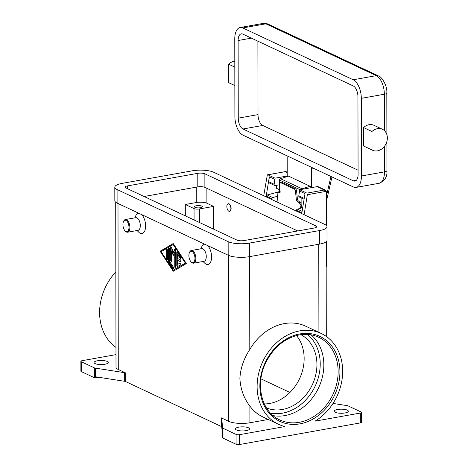 <?xml version="1.0" encoding="UTF-8"?>
<svg xmlns="http://www.w3.org/2000/svg" width="468" height="468" viewBox="0 0 468 468"><rect width="100%" height="100%" fill="white"/><g stroke="black" fill="none" stroke-linecap="round" stroke-linejoin="round"><path stroke-width="0.7" d="M311.05 334.836A45.671 37.282 -64.8 0 1 323.833 364.894A45.671 37.282 -64.8 0 1 284.977 415.578A45.671 37.282 -64.8 0 1 273.119 415.625M360.337 422.914L239.639 444.506L239.622 434.649L284.901 426.547A50.175 40.956 -64.8 0 1 278.565 424.318A50.175 40.956 -64.8 0 1 257.119 386.55A50.175 40.956 -64.8 0 1 278.442 341.113A50.175 40.956 -64.8 0 1 321.218 333.473A50.175 40.956 -64.8 0 1 342.664 371.241A50.175 40.956 -64.8 0 1 315.04 421.153L360.319 413.051L360.337 422.914A2.574 0.743 -0.1 0 0 361.495 422.452A2.574 0.743 -0.1 0 0 361.565 422.276L361.548 412.419A2.574 0.743 179.9 0 1 361.477 412.589A2.574 0.743 179.9 0 1 360.319 413.051M278.565 424.318L263.086 417.046A50.175 40.956 -64.8 0 1 249.894 406.107C243.863 398.309 240.523 389.089 239.879 378.454C240.488 368.293 243.793 358.646 249.795 349.514A50.175 40.956 -64.8 0 1 305.733 326.208L321.218 333.473M221.709 418.246A2.574 0.743 -0.1 0 0 221.604 418.053A2.574 0.743 -0.1 0 0 221.329 417.877L221.346 426.506A2.574 0.743 179.9 0 1 221.621 426.681A2.574 0.743 179.9 0 1 221.727 426.875L221.709 418.246L222.598 427.887L222.616 436.515A2.574 0.743 -0.1 0 0 222.715 436.702L222.715 437.931A2.574 0.743 -0.1 0 0 222.996 438.118L236.1 444.267A2.574 0.743 -0.1 0 0 237.691 444.6A2.574 0.743 -0.1 0 0 239.639 444.506M239.622 434.649A2.574 0.743 179.9 0 1 237.674 434.743A2.574 0.743 179.9 0 1 236.083 434.409L236.1 444.267M221.329 417.877L228.682 421.329A15.45 4.464 -0.1 0 0 249.924 422.768L268.269 419.486M222.996 438.118L222.979 428.255A2.574 0.743 179.9 0 1 222.704 428.08A2.574 0.743 179.9 0 1 222.598 427.887M222.979 428.255L236.083 434.409M246.221 430.63A7.078 2.047 179.9 0 1 239.06 430.683A7.078 2.047 179.9 0 1 235.439 428.904A7.078 2.047 179.9 0 1 238.815 427.155A7.078 2.047 179.9 0 1 245.975 427.103A7.078 2.047 179.9 0 1 249.596 428.881A7.078 2.047 179.9 0 1 246.221 430.63M207.611 245.565A10.296 5.154 79.9 0 1 211.53 258.225A10.296 5.154 79.9 0 1 206.212 264.25A10.296 5.154 79.9 0 1 204.744 263.191L203.024 261.495M200.76 248.824L201.784 246.642A10.296 5.154 79.9 0 1 204.744 244.214M141.64 214.59A10.296 5.154 79.9 0 1 145.566 227.249A10.296 5.154 79.9 0 1 140.242 233.275A10.296 5.154 79.9 0 1 138.774 232.216L137.06 230.525M134.79 217.854L135.814 215.666A10.296 5.154 79.9 0 1 138.774 213.244M115.713 202.229L116.005 367.164A15.45 4.464 -0.1 0 0 118.281 369.498L125.635 372.943A2.574 0.743 -0.1 0 0 125.208 372.797A2.574 0.743 -0.1 0 0 124.663 372.68L95.326 368.129A2.574 0.743 179.9 0 1 94.782 368.018A2.574 0.743 179.9 0 1 94.361 367.866L81.257 361.717A2.574 0.743 179.9 0 1 80.876 361.325A2.574 0.743 179.9 0 1 80.946 361.156A2.574 0.743 179.9 0 1 82.105 360.688L115.982 354.627M221.346 426.506L125.646 381.572L125.635 372.943M173.265 271.253L160.114 251.228L173.219 243.53L186.369 263.554L173.265 271.253M189.446 252.585L189.721 252A6.435 3.217 79.9 0 1 191.342 250.509L201.766 248.648A6.435 3.217 79.9 0 1 202.89 248.818A6.435 3.217 79.9 0 1 206.218 255.493A6.435 3.217 79.9 0 1 204.036 261.32L193.612 263.18A6.435 3.217 79.9 0 1 192.488 263.01A6.435 3.217 79.9 0 1 191.57 262.343L191.114 261.893A5.792 2.896 79.9 0 1 189.446 252.585A5.792 2.896 79.9 0 1 191.921 251.398A5.792 2.896 79.9 0 1 194.957 258.365A5.792 2.896 79.9 0 1 191.939 262.489A5.792 2.896 79.9 0 1 191.114 261.893M191.342 250.509A6.435 3.217 79.9 0 1 192.465 250.684A6.435 3.217 79.9 0 1 195.794 257.359A6.435 3.217 79.9 0 1 193.612 263.18M125.143 230.923L125.605 231.373A6.435 3.217 -100.1 0 0 126.518 232.034A6.435 3.217 -100.1 0 0 127.641 232.21L138.066 230.344A6.435 3.217 -100.1 0 0 140.248 224.523A6.435 3.217 -100.1 0 0 136.919 217.848A6.435 3.217 -100.1 0 0 135.796 217.673L125.377 219.539A6.435 3.217 -100.1 0 0 123.751 221.031L123.482 221.61A5.792 2.896 -100.1 0 0 125.143 230.923A5.792 2.896 -100.1 0 0 125.968 231.514A5.792 2.896 -100.1 0 0 128.987 227.395A5.792 2.896 -100.1 0 0 125.951 220.428A5.792 2.896 -100.1 0 0 123.482 221.61M127.641 232.21A6.435 3.217 -100.1 0 0 129.823 226.389A6.435 3.217 -100.1 0 0 126.5 219.708A6.435 3.217 -100.1 0 0 125.377 219.539M94.361 367.866L94.378 377.723A2.574 0.743 -0.1 0 0 94.799 377.875A2.574 0.743 -0.1 0 0 94.817 377.881L94.817 376.646A2.574 0.743 -0.1 0 0 95.343 376.758L124.681 381.309A2.574 0.743 179.9 0 1 125.225 381.42A2.574 0.743 179.9 0 1 125.646 381.572M333.023 403.428L347.098 405.616A2.574 0.743 179.9 0 1 347.642 405.727A2.574 0.743 179.9 0 1 348.063 405.879L361.167 412.027A2.574 0.743 179.9 0 1 361.548 412.419M344.969 412.963A7.078 2.047 179.9 0 1 337.814 413.016A7.078 2.047 179.9 0 1 334.187 411.237A7.078 2.047 179.9 0 1 337.568 409.488A7.078 2.047 179.9 0 1 344.723 409.436A7.078 2.047 179.9 0 1 348.35 411.214A7.078 2.047 179.9 0 1 344.969 412.963M222.616 436.515L221.727 426.875M80.876 361.325L80.894 371.188A2.574 0.743 -0.1 0 0 81.274 371.574L81.257 361.717M94.378 377.723L81.274 371.574M98.426 377.237L94.817 377.881M97.455 360.781A7.078 2.047 179.9 0 1 104.61 360.729A7.078 2.047 179.9 0 1 108.237 362.507A7.078 2.047 179.9 0 1 104.855 364.256A7.078 2.047 179.9 0 1 97.701 364.309A7.078 2.047 179.9 0 1 94.074 362.53A7.078 2.047 179.9 0 1 97.455 360.781M115.97 347.402A50.175 40.956 -64.8 0 1 99.602 312.589A50.175 40.956 -64.8 0 1 115.836 271.943M266.497 407.944A40.523 33.076 115.2 0 0 282.456 409.471A40.523 33.076 115.2 0 0 315.567 375.611A40.523 33.076 115.2 0 0 300.912 334.649M264.338 403.954A40.523 33.076 115.2 0 0 269.667 403.469A40.523 33.076 115.2 0 0 300.784 375.851A40.523 33.076 115.2 0 0 296.466 335.533M173.3 243.658L160.553 251.146L173.616 271.048M160.114 251.228L160.553 251.146M173.265 270.188L185.796 262.998L173.657 244.518L173.219 244.594L161.127 251.702L173.265 270.188L185.357 263.08L173.219 244.594M176.787 265.45L176.764 252.656A0.965 0.486 79.9 0 1 177.097 251.942A0.965 0.486 79.9 0 1 177.518 252.205L180.554 256.833A0.965 0.486 79.9 0 1 180.806 257.833A0.965 0.486 79.9 0 1 180.472 258.465A0.965 0.486 79.9 0 1 180.051 258.196L177.776 254.727L177.781 258.599L180.309 259.787A0.965 0.486 79.9 0 1 180.806 260.787A0.965 0.486 79.9 0 1 180.478 261.659A0.965 0.486 79.9 0 1 180.309 261.635L177.787 260.448L177.793 264.321L180.063 262.987A0.965 0.486 79.9 0 1 180.145 262.957A0.965 0.486 79.9 0 1 180.771 263.736A0.965 0.486 79.9 0 1 180.566 264.824L177.542 266.602A0.965 0.486 79.9 0 1 177.46 266.637A0.965 0.486 79.9 0 1 176.787 265.45L177.226 265.368A0.965 0.486 -100.1 0 0 177.7 266.514M166.567 250.105A0.965 0.486 79.9 0 1 166.906 249.391A0.965 0.486 79.9 0 1 167.579 250.579L167.591 258.892A0.965 0.486 79.9 0 1 167.257 259.605A0.965 0.486 79.9 0 1 166.585 258.418L166.567 250.105L167.006 250.023L167.023 258.342A0.965 0.486 -100.1 0 0 167.456 259.459M168.609 261.501L168.585 248.917A0.965 0.486 79.9 0 1 168.919 248.204A0.965 0.486 79.9 0 1 169.597 249.391L169.615 261.442L173.511 267.368A0.965 0.486 79.9 0 1 173.763 268.375A0.965 0.486 79.9 0 1 173.429 269.006A0.965 0.486 79.9 0 1 173.008 268.737L168.86 262.419A0.965 0.486 79.9 0 1 168.609 261.501L169.047 261.419A0.965 0.486 -100.1 0 0 169.299 262.343L173.447 268.655A0.965 0.486 -100.1 0 0 173.628 268.854M174.745 252.422L173.236 255.54L171.715 251L171.733 260.84A0.965 0.486 79.9 0 1 171.399 261.548A0.965 0.486 79.9 0 1 170.726 260.36L170.703 247.677A0.965 0.486 79.9 0 1 171.036 246.964A0.965 0.486 79.9 0 1 171.616 247.56L173.23 252.392L174.833 249.075A0.965 0.486 79.9 0 1 175.073 248.859A0.965 0.486 79.9 0 1 175.752 250.047L175.781 267.105A0.965 0.486 79.9 0 1 175.447 267.819A0.965 0.486 79.9 0 1 174.769 266.631L174.745 252.422L175.184 252.346L175.207 266.555A0.965 0.486 -100.1 0 0 175.646 267.673M171.715 251L172.154 250.924L173.511 254.972M175.313 248.929A0.965 0.486 -100.1 0 0 175.272 248.999L173.669 252.31L173.23 252.392M171.276 247.028A0.965 0.486 -100.1 0 0 171.142 247.595L171.165 260.284A0.965 0.486 -100.1 0 0 171.598 261.401M169.159 248.274A0.965 0.486 -100.1 0 0 169.024 248.841L169.047 261.419M185.357 263.08L185.796 262.998M167.14 249.462A0.965 0.486 -100.1 0 0 167.006 250.023M177.337 252.006A0.965 0.486 -100.1 0 0 177.202 252.574L177.226 265.368M180.344 262.998L177.793 264.321M177.787 260.448L180.677 261.518M177.776 254.727L178.214 254.65L180.49 258.114A0.965 0.486 -100.1 0 0 180.671 258.318M289.926 392.453L260.939 378.846M297.736 230.958L204.885 187.364A5.148 1.486 -0.1 0 0 197.806 186.884L144.08 196.496M196.273 202.533A7.722 2.235 179.9 0 1 206.897 203.247L213.63 206.411L199.362 208.962A3.861 1.117 179.9 0 1 194.056 208.599L185.305 204.493L196.273 202.533L196.25 187.165M204.861 173.809L315.935 225.962A5.148 1.486 179.9 0 1 316.696 226.734A5.148 1.486 179.9 0 1 314.239 228.01L244.015 240.575A5.148 1.486 179.9 0 1 236.931 240.096L125.863 187.943A5.148 1.486 179.9 0 1 125.102 187.165A5.148 1.486 179.9 0 1 127.559 185.895L197.783 173.33A5.148 1.486 179.9 0 1 204.861 173.809L204.885 187.364M324.71 224.388A15.45 4.464 179.9 0 1 326.992 226.717A15.45 4.464 179.9 0 1 319.621 230.537L249.397 243.103A15.45 4.464 179.9 0 1 228.156 241.663L117.082 189.517A15.45 4.464 179.9 0 1 114.806 187.188A15.45 4.464 179.9 0 1 122.171 183.368L192.395 170.802A15.45 4.464 179.9 0 1 213.642 172.236L324.71 224.388M326.992 226.717L327.015 240.271A15.45 4.464 179.9 0 1 319.644 244.091L249.421 256.657A15.45 4.464 179.9 0 1 228.179 255.218L117.105 203.071A15.45 4.464 179.9 0 1 114.83 200.743L114.806 187.188M185.322 215.865L185.305 204.493M200.491 207.71A3.99 1.152 179.9 0 1 196.455 207.739A3.99 1.152 179.9 0 1 194.413 206.739A3.99 1.152 179.9 0 1 196.32 205.75A3.99 1.152 179.9 0 1 200.351 205.721A3.99 1.152 179.9 0 1 202.398 206.727A3.99 1.152 179.9 0 1 200.491 207.71M213.63 206.411L213.671 229.174M228.314 203.744A3.861 1.93 79.9 0 1 228.419 203.715A3.861 1.93 79.9 0 1 229.092 203.82A3.861 1.93 79.9 0 1 231.093 207.827A3.861 1.93 79.9 0 1 229.782 211.32A3.861 1.93 79.9 0 1 229.671 211.331M228.887 211.255A3.861 1.93 -100.1 0 0 229.56 211.361A3.861 1.93 -100.1 0 0 230.87 207.862A3.861 1.93 -100.1 0 0 228.875 203.861A3.861 1.93 -100.1 0 0 228.203 203.755A3.861 1.93 -100.1 0 0 226.892 207.248A3.861 1.93 -100.1 0 0 228.887 211.255M304.101 214.713L307.359 194.717L325.014 191.558A1.287 1.053 -64.8 0 1 326.114 192.594L326.173 225.284M326.114 192.594A1.287 0.374 179.9 0 0 326.693 192.36A1.287 0.374 179.9 0 0 326.728 192.272L325.435 190.143L318.234 186.761A2.574 2.1 115.2 0 0 317.134 186.627L299.69 189.745L306.891 193.132L307.359 194.717M267.614 174.763L285.299 171.674A1.287 0.643 79.9 0 0 285.07 171.639L267.316 174.944L263.712 195.747M267.848 174.798L275.055 178.179L287.212 176.003M266.07 196.852L269.328 176.857L274.845 179.449L275.055 178.179M299.69 189.745L299.485 191.02L305.001 193.612L301.743 213.607M296.314 211.056L296.437 210.313A1.287 1.053 -64.8 0 1 297.42 209.137L302.714 207.669M304.077 199.274L299.327 197.046A1.287 1.053 -64.8 0 1 298.795 195.84L299.573 191.061M274.845 179.449L274.154 184.275A1.287 1.053 115.2 0 0 275.237 185.544L279.197 184.837M277.407 196.291L272.78 197.572A1.287 1.053 115.2 0 0 271.803 198.742L271.68 199.491M266.157 196.899L266.28 196.15A1.287 1.053 -64.8 0 1 267.263 194.981L279.209 191.664M274.687 185.474L269.17 182.883A1.287 1.053 -64.8 0 1 268.638 181.683L269.416 176.898M278.027 202.469L277.167 193.927A1.802 0.837 73.2 0 1 277.278 192.951A1.802 0.837 73.2 0 1 277.588 192.646A1.802 0.837 73.2 0 1 277.776 192.635L279.531 192.915A1.802 0.837 -106.8 0 0 279.718 192.904A1.802 0.837 -106.8 0 0 280.028 192.6A1.802 0.837 -106.8 0 0 280.139 191.623L279.337 183.672A1.802 0.837 73.2 0 1 279.49 182.608A1.802 0.837 73.2 0 1 279.759 182.391A1.802 0.837 73.2 0 1 280.11 182.426L294.378 189.13A1.802 0.837 73.2 0 1 295.097 189.938A1.802 0.837 73.2 0 1 295.489 191.26L296.583 190.926A1.802 0.837 -106.8 0 0 296.185 189.604A1.802 0.837 -106.8 0 0 295.472 188.803L294.378 189.13M300.421 208.307L300.052 204.674L301.146 204.346A1.802 0.837 -106.8 0 0 300.813 203.159A1.802 0.837 -106.8 0 0 300.199 202.322L298.332 200.901A1.802 0.837 73.2 0 1 297.712 200.064A1.802 0.837 73.2 0 1 297.385 198.877L296.297 199.204A1.802 0.837 -106.8 0 0 296.624 200.392A1.802 0.837 -106.8 0 0 297.238 201.228L299.105 202.65A1.802 0.837 73.2 0 1 299.725 203.486A1.802 0.837 73.2 0 1 300.052 204.674M296.297 199.204L295.489 191.26M280.069 192.494L278.869 192.307A1.802 0.837 -106.8 0 0 278.676 192.319L277.588 192.646M301.146 204.346L301.515 208.003M280.11 182.426L281.198 182.099L295.472 188.803M281.198 182.099A1.802 0.837 -106.8 0 0 280.847 182.058L279.759 182.391M296.583 190.926L297.385 198.877M276.588 185.299A5.148 4.2 115.2 0 0 276.565 185.398A5.148 4.2 115.2 0 0 276.57 188.352L279.203 189.593M286.779 155.709A2.574 1.287 -100.1 0 1 286.785 155.721A2.574 1.287 -100.1 0 1 287.182 157.652L287.217 176.36M311.811 167.462A2.574 1.287 -100.1 0 0 311.805 167.468A2.574 1.287 -100.1 0 0 311.413 169.03L314.116 168.544M311.448 187.645L311.413 169.03M280.098 178.618L279.185 179.864L279.566 180.092A1.287 1.053 -64.8 0 1 280.525 178.7L288.557 176.149L310.103 186.264L311.156 187.697M353.399 186.989A15.45 7.728 -100.1 0 0 356.089 187.405A15.45 7.728 -100.1 0 0 361.448 175.991L361.314 98.356A15.45 7.728 -100.1 0 0 353.211 79.776L242.81 27.94A15.45 7.728 -100.1 0 0 240.119 27.524A15.45 7.728 -100.1 0 0 234.76 38.938L234.895 116.573A15.45 7.728 -100.1 0 0 242.997 135.153L353.399 186.989M372.551 150.24L364.139 146.285A11.583 9.459 -64.8 0 1 363.589 146.004L363.56 127.559A11.583 9.459 -64.8 0 1 373.985 125.313L382.397 129.262A11.583 9.459 -64.8 0 1 382.947 129.548A11.583 9.459 -64.8 0 1 385.872 144.109A11.583 9.459 -64.8 0 1 372.551 150.24A11.583 9.459 -64.8 0 1 372.007 149.953L371.972 131.508A11.583 9.459 -64.8 0 1 382.397 129.262M363.56 127.559L371.972 131.508M363.589 146.004L372.007 149.953M302.679 189.212L302.071 188.809A1.287 1.053 115.2 0 0 301.31 189.458M234.842 85.55L228.624 82.631L228.589 64.186A11.583 9.459 -64.8 0 1 234.796 61.238M234.842 85.58L229.168 82.918A11.583 9.459 -64.8 0 1 228.624 82.631M234.807 67.105L228.589 64.186M357.944 96.777L358.084 174.412A9.009 4.505 79.9 0 1 354.955 181.069A9.009 4.505 79.9 0 1 353.387 180.823L242.986 128.992A9.009 4.505 79.9 0 1 238.259 118.152L238.124 40.517A9.009 4.505 79.9 0 1 241.248 33.86A9.009 4.505 79.9 0 1 242.822 34.1L353.217 85.936A9.009 4.505 79.9 0 1 357.944 96.777M238.259 118.152L258.008 114.619A9.009 4.505 -100.1 0 0 262.741 125.459L358.073 170.223M258.008 114.619L257.886 41.172M270.486 413.127A44.384 36.229 115.2 0 0 282.461 413.168A44.384 36.229 115.2 0 0 317.784 379.437A44.384 36.229 115.2 0 0 307.447 334.404M318.632 337.235A45.671 37.282 -64.8 0 1 338.148 371.615A45.671 37.282 -64.8 0 1 299.298 422.306A45.671 37.282 -64.8 0 1 279.805 419.925C261.77 412.185 254.82 384.895 265.643 362.928C273.441 347.402 284.684 338.054 299.368 334.889C306.259 333.696 312.677 334.48 318.632 337.235M299.97 423.85A46.958 38.329 115.2 0 0 339.92 371.732A46.958 38.329 115.2 0 0 299.812 333.941A46.958 38.329 115.2 0 0 259.863 386.059A46.958 38.329 115.2 0 0 299.97 423.85M117.994 203.486L118.281 369.498M228.39 255.317L228.682 421.329M124.663 372.68L124.681 381.309M95.343 376.758L95.326 368.129M249.894 406.107L249.924 422.768M249.637 256.622L249.795 349.514M318.761 244.249L318.913 332.391M170.726 260.36L171.165 260.284M170.703 247.677L171.142 247.595M174.833 249.075L175.272 248.999M174.769 266.631L175.207 266.555M168.585 248.917L169.024 248.841M173.008 268.737L173.447 268.655M168.86 262.419L169.299 262.343M166.585 258.418L167.023 258.342M176.764 252.656L177.202 252.574M180.051 258.196L180.49 258.114M180.309 261.635L180.63 261.577M206.897 203.247L206.874 188.294M315.935 227.512L315.935 225.962M117.105 203.071L117.082 189.517M228.179 255.218L228.156 241.663M249.421 256.657L249.397 243.103M319.644 244.091L319.621 230.537M197.806 186.884L197.783 173.33M127.565 188.744L127.559 185.895M194.056 208.599L194.074 219.972M199.362 208.962L199.386 222.464M326.202 241.71L326.243 265.297A1.287 1.053 -64.8 0 1 326.173 265.736M326.816 264.894A1.287 0.374 179.9 0 1 326.857 264.982A1.287 0.374 179.9 0 1 326.816 265.069A1.287 0.374 179.9 0 1 326.243 265.297M317.134 186.627L324.342 190.008A1.287 0.643 79.9 0 1 324.815 190.593A1.287 0.643 79.9 0 1 325.014 191.558M287.206 172.575L285.299 171.674A2.574 2.1 -64.8 0 1 286.393 171.809L287.206 172.195M325.435 190.143A2.574 2.1 115.2 0 0 324.342 190.008L306.891 193.132M298.795 195.84L304.223 198.391M297.42 209.137L302.112 211.343M296.437 210.313L301.866 212.858M266.28 196.15L271.803 198.742M267.263 194.981L272.78 197.572M268.638 181.683L274.154 184.275M279.882 192.804L279.531 192.915M277.776 192.635L278.869 192.307M297.238 201.228L298.332 200.901M300.199 202.322L299.105 202.65M330.917 176.436L326.734 194.863M386.802 170.943A5.148 1.486 -0.1 0 0 386.948 170.598C387.399 176.764 384.795 180.993 379.133 183.28A15.45 7.728 79.9 0 0 384.491 171.867A5.148 1.486 -0.1 0 0 386.802 170.943M386.884 134.72L386.814 92.962A5.148 1.486 179.9 0 1 386.667 93.307A5.148 1.486 179.9 0 1 384.357 94.232L384.415 130.636M384.444 146.379L384.491 171.867L361.448 175.991M386.814 92.962C387.498 85.381 381.303 76.284 378.448 75.921A5.148 4.2 115.2 0 0 376.249 75.652A15.45 7.728 79.9 0 1 384.357 94.232L361.314 98.356M378.448 75.921L268.053 24.084A5.148 4.2 115.2 0 0 265.853 23.815L376.249 75.652L353.211 79.776M240.119 27.524L263.156 23.4A15.45 7.728 79.9 0 1 265.853 23.815L242.81 27.94M310.103 186.264L302.071 188.809L280.525 178.7L288.557 176.149M279.589 192.418L279.577 186.053M279.571 182.508L279.566 180.092L300.006 189.692M301.123 197.888L301.129 204.241M353.387 180.823L356.347 180.297M242.986 128.992L262.741 125.459M238.124 40.517L251.415 38.136M326.295 336.428L326.132 241.763M285.07 171.639L286.393 171.809M326.728 192.272L326.787 225.997M326.81 240.997L326.857 264.982L326.178 266.813M331.958 176.922L326.74 199.894M386.948 170.598L386.896 141.412M263.156 23.4L268.053 24.084M356.089 187.405L379.133 183.28M279.185 179.864L279.209 192.36"/></g></svg>
